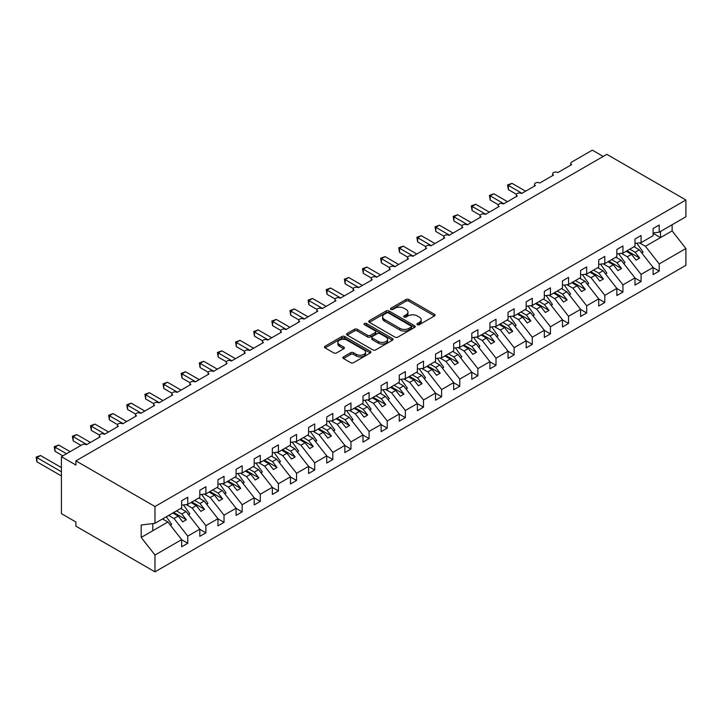 <?xml version="1.0" encoding="UTF-8"?>
<svg xmlns="http://www.w3.org/2000/svg" width="722" height="722" viewBox="0 0 722 722"><rect width="100%" height="100%" fill="white"/><g stroke="black" fill="none" stroke-linecap="round" stroke-linejoin="round"><path stroke-width="1.08" d="M417.361 324.674A1.408 0.812 0 0 0 419.356 324.674L434.482 315.938A2.013 1.164 0 0 0 435.068 315.117A2.013 1.164 0 0 0 434.482 314.296L408.851 299.504A2.013 1.164 0 0 0 406.008 299.504L390.873 308.231A1.408 0.812 0 0 0 390.467 308.808A1.408 0.812 0 0 0 390.873 309.386A1.408 0.812 0 0 0 392.867 309.386L394.826 308.258A6.444 3.718 0 0 1 403.941 308.258L406.08 309.485A6.444 3.718 0 0 1 407.966 312.121A6.444 3.718 0 0 1 406.08 314.747L404.121 315.884A1.408 0.812 0 0 0 403.706 316.453A1.408 0.812 0 0 0 404.121 317.03A1.408 0.812 0 0 0 406.116 317.03L408.065 315.902A6.444 3.718 0 0 1 417.181 315.902L419.32 317.129A6.444 3.718 0 0 1 421.206 319.765A6.444 3.718 0 0 1 419.32 322.391L417.361 323.528A1.408 0.812 0 0 0 416.946 324.097A1.408 0.812 0 0 0 417.361 324.674L417.361 323.528M343.501 356.885A2.013 1.164 0 0 0 342.905 357.706A2.013 1.164 0 0 0 343.501 358.527L350.684 362.679A2.013 1.164 0 0 0 353.536 362.679L370.341 352.977A2.013 1.164 0 0 0 370.928 352.155A2.013 1.164 0 0 0 370.341 351.334L344.71 336.533A2.013 1.164 0 0 0 341.858 336.533L325.053 346.235A2.013 1.164 0 0 0 324.467 347.056A2.013 1.164 0 0 0 325.053 347.878L333.745 352.896A2.013 1.164 0 0 0 336.587 352.896L343.78 348.744A2.013 1.164 0 0 0 344.376 347.923A2.013 1.164 0 0 0 343.78 347.101L339.475 344.611A5.388 3.114 0 0 1 337.896 342.408A5.388 3.114 0 0 1 341.226 339.539A5.388 3.114 0 0 1 347.092 340.215L363.969 349.953A5.388 3.114 0 0 1 365.54 352.155A5.388 3.114 0 0 1 362.218 355.025A5.388 3.114 0 0 1 356.343 354.349L353.536 352.733A2.013 1.164 0 0 0 350.684 352.733L343.501 356.885L343.501 358.527M653.112 232.953L659.213 232.195L685.9 216.78L685.9 199.994L606.841 154.346L75.918 460.871L75.918 465.058L61.415 456.683L82.082 444.752A3.078 1.778 0 0 1 86.432 444.752L100.214 436.792A3.078 1.778 0 0 1 99.311 435.537A3.078 1.778 0 0 1 101.215 433.895A3.078 1.778 0 0 1 104.564 434.283L118.345 426.323A3.078 1.778 0 0 1 117.451 425.068A3.078 1.778 0 0 1 119.347 423.426A3.078 1.778 0 0 1 122.704 423.814L136.485 415.854A3.078 1.778 0 0 1 135.583 414.599A3.078 1.778 0 0 1 137.478 412.957A3.078 1.778 0 0 1 140.835 413.345L154.616 405.385A3.078 1.778 0 0 1 153.714 404.13A3.078 1.778 0 0 1 155.609 402.488A3.078 1.778 0 0 1 158.966 402.876L172.748 394.916A3.078 1.778 0 0 1 171.845 393.661A3.078 1.778 0 0 1 173.749 392.019A3.078 1.778 0 0 1 177.098 392.407L190.879 384.447A3.078 1.778 0 0 1 189.976 383.192A3.078 1.778 0 0 1 191.881 381.55A3.078 1.778 0 0 1 195.229 381.938L209.01 373.978A3.078 1.778 0 0 1 208.107 372.723A3.078 1.778 0 0 1 210.012 371.081A3.078 1.778 0 0 1 213.36 371.469L227.141 363.509A3.078 1.778 0 0 1 226.248 362.254A3.078 1.778 0 0 1 228.143 360.612A3.078 1.778 0 0 1 231.5 361L245.281 353.04A3.078 1.778 0 0 1 244.379 351.785A3.078 1.778 0 0 1 246.274 350.143A3.078 1.778 0 0 1 249.632 350.531L263.413 342.571A3.078 1.778 0 0 1 262.51 341.316A3.078 1.778 0 0 1 264.405 339.674A3.078 1.778 0 0 1 267.763 340.062L281.544 332.102A3.078 1.778 0 0 1 280.641 330.847A3.078 1.778 0 0 1 282.537 329.205A3.078 1.778 0 0 1 285.894 329.593L299.675 321.633A3.078 1.778 0 0 1 298.773 320.378A3.078 1.778 0 0 1 300.677 318.736A3.078 1.778 0 0 1 304.025 319.124L317.806 311.164A3.078 1.778 0 0 1 316.904 309.909A3.078 1.778 0 0 1 318.808 308.267A3.078 1.778 0 0 1 322.156 308.655L335.938 300.695A3.078 1.778 0 0 1 335.035 299.44A3.078 1.778 0 0 1 336.939 297.798A3.078 1.778 0 0 1 340.297 298.186L354.069 290.235A3.078 1.778 0 0 1 353.175 288.971A3.078 1.778 0 0 1 355.071 287.329A3.078 1.778 0 0 1 358.428 287.717L372.209 279.766A3.078 1.778 0 0 1 371.307 278.502A3.078 1.778 0 0 1 373.202 276.86A3.078 1.778 0 0 1 376.559 277.248L390.34 269.297A3.078 1.778 0 0 1 389.438 268.033A3.078 1.778 0 0 1 391.333 266.4A3.078 1.778 0 0 1 394.69 266.779L408.471 258.828A3.078 1.778 0 0 1 407.569 257.564A3.078 1.778 0 0 1 409.473 255.931A3.078 1.778 0 0 1 412.822 256.31L426.603 248.359A3.078 1.778 0 0 1 425.7 247.095A3.078 1.778 0 0 1 427.604 245.462A3.078 1.778 0 0 1 430.953 245.841L444.734 237.89A3.078 1.778 0 0 1 443.831 236.626A3.078 1.778 0 0 1 445.736 234.993A3.078 1.778 0 0 1 449.084 235.372L462.865 227.421A3.078 1.778 0 0 1 461.972 226.157A3.078 1.778 0 0 1 463.867 224.524A3.078 1.778 0 0 1 467.224 224.903L481.005 216.952A3.078 1.778 0 0 1 480.103 215.688A3.078 1.778 0 0 1 481.998 214.055A3.078 1.778 0 0 1 485.355 214.434L499.137 206.483A3.078 1.778 0 0 1 498.234 205.228A3.078 1.778 0 0 1 500.129 203.586A3.078 1.778 0 0 1 503.487 203.965L517.268 196.014A3.078 1.778 0 0 1 516.365 194.76A3.078 1.778 0 0 1 518.261 193.117A3.078 1.778 0 0 1 521.618 193.496L535.399 185.545A3.078 1.778 0 0 1 534.497 184.29A3.078 1.778 0 0 1 536.401 182.648A3.078 1.778 0 0 1 539.749 183.027L553.53 175.076A3.078 1.778 0 0 1 552.628 173.821A3.078 1.778 0 0 1 554.532 172.179A3.078 1.778 0 0 1 557.88 172.558L571.662 164.607A3.078 1.778 180 0 1 570.759 163.352A3.078 1.778 180 0 1 571.662 162.089L592.338 150.158L603.213 156.439M685.9 199.994L154.977 506.519L75.918 460.871M394.97 337.111A2.013 1.164 0 0 0 397.822 337.111L414.618 327.409A2.013 1.164 0 0 0 415.213 326.588A2.013 1.164 0 0 0 414.618 325.766L388.987 310.965A2.013 1.164 0 0 0 386.144 310.965L369.339 320.667A2.013 1.164 0 0 0 368.752 321.489A2.013 1.164 0 0 0 369.339 322.31L394.97 337.111M364.989 324.981A1.408 0.812 0 0 1 366.424 325.18L366.424 323.501L392.479 338.546A2.013 1.164 0 0 1 393.066 339.367A2.013 1.164 0 0 1 392.479 340.188L375.675 349.89A2.013 1.164 0 0 1 372.832 349.89L347.201 335.098L347.201 333.456A2.013 1.164 0 0 0 346.605 334.277A2.013 1.164 0 0 0 347.201 335.098M347.201 333.456L354.394 329.304A2.013 1.164 0 0 1 357.237 329.304L367.633 335.306A2.013 1.164 0 0 0 370.476 335.306L375.25 332.544A2.013 1.164 0 0 0 375.837 331.723A2.013 1.164 0 0 0 375.25 330.902L364.43 324.656A1.408 0.812 0 0 1 364.014 324.079A1.408 0.812 0 0 1 364.881 323.33A1.408 0.812 0 0 1 366.424 323.501M154.977 506.519L154.977 523.306L181.664 507.9L181.664 500.734L187.756 497.223L187.756 504.38L181.664 505.138M187.756 504.38L199.804 497.431L199.804 490.265L205.896 486.754L205.896 493.911L199.804 494.669M205.896 493.911L217.936 486.962L217.936 479.796L224.028 476.285L224.028 483.442L217.936 484.2M224.028 483.442L236.067 476.493L236.067 469.327L242.159 465.816L242.159 472.973L236.067 473.731M242.159 472.973L254.198 466.024L254.198 458.858L260.29 455.347L260.29 462.504L254.198 463.262M260.29 462.504L272.329 455.555L272.329 448.389L278.421 444.878L278.421 452.035L272.329 452.793M278.421 452.035L290.461 445.086L290.461 437.92L296.552 434.409L296.552 441.566L290.461 442.324M296.552 441.566L308.592 434.617L308.592 427.451L314.693 423.94L314.693 431.097L308.592 431.855M314.693 431.097L326.732 424.148L326.732 416.991L332.824 413.471L332.824 420.628L326.732 421.386M332.824 420.628L344.863 413.679L344.863 406.522L350.955 403.002L350.955 410.159L344.863 410.917M350.955 410.159L362.995 403.21L362.995 396.053L369.086 392.533L369.086 399.69L362.995 400.448M369.086 399.69L381.126 392.741L381.126 385.584L387.218 382.064L387.218 389.221L381.126 389.979M387.218 389.221L399.257 382.272L399.257 375.115L405.349 371.595L405.349 378.752L399.257 379.51M405.349 378.752L417.388 371.803L417.388 364.646L423.489 361.126L423.489 368.283L417.388 369.041M423.489 368.283L435.528 361.334L435.528 354.177L441.62 350.657L441.62 357.814L435.528 358.572M441.62 357.814L453.66 350.865L453.66 343.708L459.752 340.188L459.752 347.345L453.66 348.103M459.752 347.345L471.791 340.396L471.791 333.239L477.883 329.719L477.883 336.876L471.791 337.634M477.883 336.876L489.922 329.927L489.922 322.77L496.014 319.25L496.014 326.407L489.922 327.174M496.014 326.407L508.053 319.458L508.053 312.301L514.145 308.781L514.145 315.938L508.053 316.705M514.145 315.938L526.185 308.989L526.185 301.832L532.276 298.312L532.276 305.469L526.185 306.236M532.276 305.469L544.325 298.52L544.325 291.363L550.417 287.843L550.417 295L544.325 295.767M550.417 295L562.456 288.051L562.456 280.894L568.548 277.374L568.548 284.54L562.456 285.298M568.548 284.54L580.587 277.582L580.587 270.425L586.679 266.905L586.679 274.071L580.587 274.829M586.679 274.071L598.718 267.113L598.718 259.956L604.81 256.436L604.81 263.602L598.718 264.36M604.81 263.602L616.85 256.644L616.85 249.487L622.942 245.967L622.942 253.133L616.85 253.891M622.942 253.133L634.981 246.175L634.981 239.018L641.073 235.498L641.073 242.664L634.981 243.422M181.664 539.767L187.756 543.287L187.756 536.121L199.804 529.172L186.023 511.537L180.69 508.459M168.65 515.418L173.984 518.495L187.756 536.121M199.804 529.298L205.896 532.818L205.896 525.652L217.936 518.703L204.155 501.068L198.821 497.99M186.15 504.579L192.115 508.026L205.896 525.652M217.936 518.829L224.028 522.349L224.028 515.183L236.067 508.234L222.286 490.599L216.952 487.521M204.281 494.11L210.246 497.557L224.028 515.183M236.067 508.36L242.159 511.88L242.159 504.714L254.198 497.765L240.417 480.139L235.083 477.052M222.412 483.641L228.378 487.088L242.159 504.714M254.198 497.891L260.29 501.411L260.29 494.245L272.329 487.296L258.548 469.67L253.223 466.583M240.543 473.172L246.509 476.619L260.29 494.245M272.329 487.422L278.421 490.942L278.421 483.776L290.461 476.827L276.679 459.201L271.355 456.123M258.684 462.703L264.64 466.15L278.421 483.776M290.461 476.953L296.552 480.473L296.552 473.307L308.592 466.358L294.82 448.732L289.486 445.654M276.815 452.234L282.771 455.681L296.552 473.307M308.592 466.484L314.693 470.004L314.693 462.838L326.732 455.889L312.951 438.263L307.617 435.185M294.946 441.765L300.912 445.212L314.693 462.838M326.732 456.015L332.824 459.535L332.824 452.369L344.863 445.42L331.082 427.794L325.748 424.716M313.077 431.296L319.043 434.743L332.824 452.369M344.863 445.546L350.955 449.066L350.955 441.9L362.995 434.951L349.213 417.325L343.88 414.248M331.208 420.827L337.174 424.274L350.955 441.9M362.995 435.077L369.086 438.597L369.086 431.431L381.126 424.482L367.345 406.856L362.011 403.778M349.34 410.358L355.305 413.805L369.086 431.431M381.126 424.608L387.218 428.128L387.218 420.962L399.257 414.013L385.476 396.387L380.151 393.31M367.48 399.889L373.436 403.336L387.218 420.962M399.257 414.139L405.349 417.659L405.349 410.493L417.388 403.544L403.607 385.918L398.282 382.84M385.611 389.429L391.568 392.867L405.349 410.493M417.388 403.67L423.489 407.19L423.489 400.024L435.528 393.075L421.747 375.449L416.413 372.372M403.742 378.96L409.708 382.398L423.489 400.024M435.528 393.201L441.62 396.721L441.62 389.555L453.66 382.606L439.878 364.98L434.545 361.902M421.874 368.491L427.839 371.929L441.62 389.555M453.66 382.732L459.752 386.252L459.752 379.086L471.791 372.137L458.01 354.511L452.676 351.433M440.005 358.022L445.97 361.46L459.752 379.086M471.791 372.263L477.883 375.783L477.883 368.617L489.922 361.668L476.141 344.042L470.807 340.964M458.136 347.553L464.102 350.991L477.883 368.617M489.922 361.794L496.014 365.314L496.014 358.157L508.053 351.199L494.272 333.573L488.947 330.495M476.267 337.084L482.233 340.522L496.014 358.157M508.053 351.325L514.145 354.845L514.145 347.688L526.185 340.73L512.403 323.104L507.079 320.026M494.408 326.615L500.364 330.053L514.145 347.688M526.185 340.856L532.276 344.376L532.276 337.219L544.325 330.261L530.544 312.635L525.21 309.558M512.539 316.146L518.495 319.584L532.276 337.219M544.325 330.387L550.417 333.907L550.417 326.75L562.456 319.792L548.675 302.166L543.341 299.088M530.67 305.677L536.636 309.115L550.417 326.75M562.456 319.918L568.548 323.438L568.548 316.281L580.587 309.323L566.806 291.697L561.472 288.62M548.801 295.208L554.767 298.646L568.548 316.281M580.587 309.449L586.679 312.969L586.679 305.812L598.718 298.854L584.937 281.228L579.604 278.15M566.932 284.739L572.898 288.177L586.679 305.812M598.718 298.98L604.81 302.5L604.81 295.343L616.85 288.385L603.069 270.759L597.735 267.682M585.064 274.27L591.029 277.708L604.81 295.343M616.85 288.511L622.942 292.031L622.942 284.874L634.981 277.916L621.2 260.29L615.875 257.212M603.204 263.801L609.16 267.239L622.942 284.874M634.981 278.042L641.073 281.562L641.073 274.405L653.112 267.447L653.112 274.613L659.213 271.093L659.213 263.936L685.9 248.521L685.9 265.317L154.977 571.842L75.918 526.194L75.918 522.006L61.415 513.631L61.415 456.683M621.335 253.332L627.292 256.77L641.073 274.405M659.213 232.195L659.213 225.029L653.112 228.549L653.112 235.706L641.073 242.664M653.112 267.573L659.213 271.093M639.466 242.863L645.432 246.301L659.213 263.936M154.977 523.306L141.196 525.02L141.196 537.421L167.883 522.006L162.558 518.928M167.883 522.006L181.664 539.641L181.664 546.798L187.756 543.287M205.896 532.818L199.804 536.329L199.804 529.172M224.028 522.349L217.936 525.86L217.936 518.703M242.159 511.88L236.067 515.391L236.067 508.234M260.29 501.411L254.198 504.922L254.198 497.765M278.421 490.942L272.329 494.453L272.329 487.296M296.552 480.473L290.461 483.984L290.461 476.827M314.693 470.004L308.592 473.515L308.592 466.358M332.824 459.535L326.732 463.046L326.732 455.889M350.955 449.066L344.863 452.577L344.863 445.42M369.086 438.597L362.995 442.117L362.995 434.951M387.218 428.128L381.126 431.648L381.126 424.482M405.349 417.659L399.257 421.179L399.257 414.013M423.489 407.19L417.388 410.71L417.388 403.544M441.62 396.721L435.528 400.241L435.528 393.075M459.752 386.252L453.66 389.772L453.66 382.606M477.883 375.783L471.791 379.303L471.791 372.137M496.014 365.314L489.922 368.834L489.922 361.668M514.145 354.845L508.053 358.365L508.053 351.199M532.276 344.376L526.185 347.896L526.185 340.73M550.417 333.907L544.325 337.427L544.325 330.261M568.548 323.438L562.456 326.958L562.456 319.792M586.679 312.969L580.587 316.489L580.587 309.323M604.81 302.5L598.718 306.02L598.718 298.854M622.942 292.031L616.85 295.551L616.85 288.385M641.073 281.562L634.981 285.082L634.981 277.916M141.196 537.421L154.977 555.047L181.664 539.641M154.977 555.047L154.977 571.842M173.984 518.495L178.19 516.068L182.72 521.862L186.348 519.768L181.809 513.974L186.023 511.537M172.856 512.99L178.19 516.068M176.484 510.896L181.809 513.974M192.115 508.026L196.321 505.599L200.851 511.393L204.479 509.299L199.949 503.505L204.155 501.068M190.987 502.521L196.321 505.599M194.615 500.427L199.949 503.505M210.246 497.557L214.452 495.13L218.983 500.924L222.611 498.83L218.08 493.036L222.286 490.599M209.118 492.052L214.452 495.13M212.746 489.958L218.08 493.036M228.378 487.088L232.583 484.661L237.114 490.455L240.742 488.361L236.211 482.567L240.417 480.139M227.25 481.583L232.583 484.661M230.878 479.489L236.211 482.567M246.509 476.619L250.715 474.192L255.254 479.986L258.873 477.892L254.343 472.098L258.548 469.67M245.39 471.114L250.715 474.192M249.009 469.02L254.343 472.098M264.64 466.15L268.846 463.723L273.385 469.517L277.013 467.423L272.474 461.629L276.679 459.201M263.521 460.645L268.846 463.723M267.149 458.551L272.474 461.629M282.771 455.681L286.986 453.254L291.517 459.048L295.145 456.954L290.605 451.16L294.82 448.732M281.652 450.176L286.986 453.254M285.28 448.082L290.605 451.16M300.912 445.212L305.117 442.785L309.648 448.579L313.276 446.485L308.745 440.691L312.951 438.263M299.783 439.707L305.117 442.785M303.411 437.613L308.745 440.691M319.043 434.743L323.248 432.316L327.779 438.11L331.407 436.016L326.876 430.222L331.082 427.794M317.915 429.238L323.248 432.316M321.543 427.144L326.876 430.222M337.174 424.274L341.38 421.847L345.91 427.641L349.538 425.547L345.008 419.753L349.213 417.325M336.046 418.769L341.38 421.847M339.674 416.675L345.008 419.753M355.305 413.805L359.511 411.378L364.05 417.172L367.669 415.078L363.139 409.284L367.345 406.856M354.177 408.3L359.511 411.378M357.805 406.206L363.139 409.284M373.436 403.336L377.642 400.909L382.182 406.712L385.81 404.618L381.27 398.815L385.476 396.387M372.317 397.831L377.642 400.909M375.936 395.737L381.27 398.815M391.568 392.867L395.782 390.44L400.313 396.243L403.941 394.149L399.401 388.346L403.607 385.918M390.449 387.362L395.782 390.44M394.077 385.268L399.401 388.346M409.708 382.398L413.914 379.971L418.444 385.774L422.072 383.68L417.542 377.877L421.747 375.449M408.58 376.893L413.914 379.971M412.208 374.799L417.542 377.877M427.839 371.929L432.045 369.502L436.575 375.305L440.203 373.211L435.673 367.408L439.878 364.98M426.711 366.424L432.045 369.502M430.339 364.33L435.673 367.408M445.97 361.46L450.176 359.033L454.707 364.836L458.335 362.742L453.804 356.939L458.01 354.511M444.842 355.955L450.176 359.033M448.47 353.861L453.804 356.939M464.102 350.991L468.307 348.564L472.847 354.367L476.466 352.273L471.935 346.47L476.141 344.042M462.973 345.486L468.307 348.564M466.602 343.392L471.935 346.47M482.233 340.522L486.438 338.095L490.978 343.898L494.597 341.804L490.067 336.001L494.272 333.573M481.114 335.017L486.438 338.095M484.733 332.923L490.067 336.001M500.364 330.053L504.57 327.626L509.109 333.429L512.737 331.335L508.198 325.532L512.403 323.104M499.245 324.548L504.57 327.626M502.873 322.454L508.198 325.532M518.495 319.584L522.71 317.157L527.24 322.96L530.869 320.866L526.329 315.063L530.544 312.635M517.376 314.079L522.71 317.157M521.004 311.985L526.329 315.063M536.636 309.115L540.841 306.688L545.372 312.491L549 310.397L544.469 304.594L548.675 302.166M535.507 303.61L540.841 306.688M539.135 301.516L544.469 304.594M554.767 298.646L558.972 296.219L563.503 302.022L567.131 299.928L562.6 294.125L566.806 291.697M553.639 293.141L558.972 296.219M557.267 291.047L562.6 294.125M572.898 288.177L577.104 285.75L581.634 291.553L585.262 289.459L580.732 283.656L584.937 281.228M571.77 282.672L577.104 285.75M575.398 280.578L580.732 283.656M591.029 277.708L595.235 275.281L599.774 281.084L603.393 278.99L598.863 273.187L603.069 270.759M589.91 272.203L595.235 275.281M593.529 270.109L598.863 273.187M609.16 267.239L613.366 264.812L617.906 270.615L621.534 268.521L616.994 262.718L621.2 260.29M608.041 261.734L613.366 264.812M611.66 259.64L616.994 262.718M627.292 256.77L631.506 254.343L636.037 260.146L639.665 258.052L635.125 252.249L639.331 249.821L653.112 267.447M626.173 251.265L631.506 254.343M629.801 249.171L635.125 252.249M639.331 249.821L634.006 246.743M645.432 246.301L672.119 230.896L685.9 248.521M653.112 233.323L660.513 237.592L660.513 231.437M672.119 224.741L672.119 230.896M152.802 530.724L152.802 523.576M627.039 250.76L639.665 258.052M608.908 261.229L621.534 268.521M590.777 271.698L603.393 278.99M572.645 282.167L585.262 289.459M554.514 292.636L567.131 299.928M536.374 303.105L549 310.397M518.243 313.574L530.869 320.866M500.111 324.043L512.737 331.335M481.98 334.512L494.597 341.804M463.849 344.981L476.466 352.273M445.718 355.45L458.335 362.742M427.586 365.919L440.203 373.211M409.446 376.388L422.072 383.68M391.315 386.857L403.941 394.149M373.184 397.326L385.81 404.618M355.053 407.795L367.669 415.078M336.921 418.264L349.538 425.547M318.79 428.733L331.407 436.016M300.65 439.202L313.276 446.485M282.519 449.671L295.145 456.954M264.387 460.14L277.013 467.423M246.256 470.609L258.873 477.892M228.125 481.078L240.742 488.361M209.994 491.547L222.611 498.83M191.862 502.016L204.479 509.299M173.722 512.485L186.348 519.768M417.921 324.873L419.32 324.07A6.444 3.718 0 0 0 421.206 321.443L421.206 319.765M407.966 312.121L407.966 313.79A6.444 3.718 0 0 1 406.08 316.426L404.681 317.229M434.454 315.956L408.851 301.173A2.013 1.164 0 0 0 406.008 301.173L391.441 309.585M414.618 325.766L414.618 327.409L388.987 312.644A2.013 1.164 0 0 0 386.144 312.644L369.366 322.328L369.339 320.667M411.062 327.165A1.408 0.812 0 0 0 411.477 326.588A1.408 0.812 0 0 0 411.062 326.01L388.562 313.023A1.408 0.812 0 0 0 386.568 313.023L384.501 314.214A6.444 3.718 0 0 0 382.615 316.85A6.444 3.718 0 0 0 384.501 319.476L399.88 328.357A6.444 3.718 0 0 0 408.995 328.357L411.062 327.165L411.062 328.835A1.408 0.812 0 0 0 411.477 328.266L411.477 326.588M382.615 316.85L382.615 318.519A6.444 3.718 0 0 0 384.501 321.155L384.501 319.476M411.062 328.835L408.995 330.026A6.444 3.718 0 0 1 399.88 330.026L384.501 321.155M347.228 335.107L354.394 330.974L354.394 329.304M375.837 331.723L375.837 333.402A2.013 1.164 0 0 1 375.25 334.223L370.476 336.975A2.013 1.164 0 0 1 367.633 336.975L357.237 330.974A2.013 1.164 0 0 0 354.394 330.974M366.424 325.18L392.452 340.206M378.418 341.524A5.388 3.114 0 0 0 384.284 342.201A5.388 3.114 0 0 0 387.615 339.331A5.388 3.114 0 0 0 386.035 337.129L380.088 333.699A2.013 1.164 0 0 0 377.245 333.699L372.471 336.452A2.013 1.164 0 0 0 371.884 337.273A2.013 1.164 0 0 0 372.471 338.095L378.418 341.524L378.418 343.203A5.388 3.114 0 0 0 384.284 343.88A5.388 3.114 0 0 0 387.615 341.001L387.615 339.331M371.884 337.273L371.884 338.952A2.013 1.164 0 0 0 372.471 339.773L372.471 338.095M378.418 343.203L372.471 339.773M365.54 352.155L365.54 353.825A5.388 3.114 0 0 1 362.218 356.704A5.388 3.114 0 0 1 356.343 356.027L353.536 354.403A2.013 1.164 0 0 0 350.684 354.403L343.528 358.536M337.896 342.408L337.896 344.087A5.388 3.114 0 0 0 339.475 346.289L339.475 344.611M343.753 348.762L339.475 346.289M370.314 352.995L344.71 338.212A2.013 1.164 0 0 0 341.858 338.212L325.08 347.896M507.548 184.958L508.342 185.419L508.342 189.606L507.548 184.958L511.97 183.325L508.342 185.419L521.979 193.288M508.342 189.606L516.474 194.299M511.97 183.325L525.607 191.195M636.795 243.197L643.103 252.077L641.723 252.88M643.103 252.077L641.975 253.196M489.417 195.427L490.211 195.888L490.211 200.075L489.417 195.427L493.839 193.794L490.211 195.888L503.848 203.757M490.211 200.075L498.333 204.768M493.839 193.794L507.476 201.664M618.655 253.666L624.972 262.546L623.591 263.349M624.972 262.546L623.835 263.665M471.286 205.896L472.08 206.357L472.08 210.544L471.286 205.896L475.708 204.263L472.08 206.357L485.716 214.226M472.08 210.544L480.202 215.237M475.708 204.263L489.345 212.133M600.524 264.135L606.841 273.015L605.46 273.818M606.841 273.015L605.704 274.134M453.154 216.365L453.948 216.826L453.948 221.013L453.154 216.365L457.577 214.732L453.948 216.826L467.585 224.695M453.948 221.013L462.071 225.706M457.577 214.732L471.213 222.602M582.392 274.604L588.71 283.484L587.329 284.287M588.71 283.484L587.573 284.603M435.014 226.834L435.817 227.295L435.817 231.482L435.014 226.834L439.445 225.201L435.817 227.295L449.454 235.164M435.817 231.482L443.94 236.175M439.445 225.201L453.073 233.071M564.261 285.073L570.579 293.953L569.198 294.757M570.579 293.953L569.441 295.072M416.883 237.303L417.686 237.764L417.686 241.951L416.883 237.303L421.305 235.67L417.686 237.764L431.314 245.633M417.686 241.951L425.809 246.644M421.305 235.67L434.942 243.54M546.13 295.542L552.447 304.422L551.057 305.225M552.447 304.422L551.31 305.541M398.752 247.772L399.546 248.233L399.546 252.42L398.752 247.772L403.174 246.139L399.546 248.233L413.183 256.102M399.546 252.42L407.677 257.113M403.174 246.139L416.811 254.009M527.999 306.011L534.307 314.891L532.926 315.695M534.307 314.891L533.179 316.01M380.62 258.241L381.415 258.702L381.415 262.889L380.62 258.241L385.043 256.608L381.415 258.702L395.051 266.571M381.415 262.889L389.537 267.573M385.043 256.608L398.679 264.478M509.858 316.48L516.176 325.36L514.795 326.154M516.176 325.36L515.048 326.479M362.489 268.71L363.283 269.171L363.283 273.358L362.489 268.71L366.911 267.077L363.283 269.171L376.92 277.04M363.283 273.358L371.406 278.042M366.911 267.077L380.548 274.947M491.727 326.949L498.045 335.829L496.664 336.623M498.045 335.829L496.907 336.948M344.358 279.179L345.152 279.64L345.152 283.827L344.358 279.179L348.78 277.546L345.152 279.64L358.789 287.509M345.152 283.827L353.275 288.511M348.78 277.546L362.417 285.416M473.596 337.418L479.913 346.298L478.533 347.092M479.913 346.298L478.776 347.417M326.218 289.648L327.021 290.109L327.021 294.296L326.218 289.648L330.649 288.015L327.021 290.109L340.658 297.978M327.021 294.296L335.143 298.98M330.649 288.015L344.277 295.885M455.465 347.887L461.782 356.767L460.401 357.561M461.782 356.767L460.645 357.886M308.086 300.117L308.89 300.578L308.89 304.765L308.086 300.117L312.509 298.484L308.89 300.578L322.517 308.447M308.89 304.765L317.012 309.449M312.509 298.484L326.145 306.354M437.333 358.347L443.651 367.236L442.261 368.03M443.651 367.236L442.514 368.355M289.955 310.586L290.749 311.047L290.749 315.234L289.955 310.586L294.377 308.953L290.749 311.047L304.386 318.916M290.749 315.234L298.881 319.918M294.377 308.953L308.014 316.823M419.202 368.816L425.52 377.705L424.13 378.499M425.52 377.705L424.383 378.815M271.824 321.055L272.618 321.516L272.618 325.703L271.824 321.055L276.246 319.422L272.618 321.516L286.255 329.385M272.618 325.703L280.75 330.387M276.246 319.422L289.883 327.292M401.071 379.285L407.379 388.174L405.999 388.968M407.379 388.174L406.251 389.284M253.693 331.524L254.487 331.985L254.487 336.172L253.693 331.524L258.115 329.891L254.487 331.985L268.124 339.854M254.487 336.172L262.609 340.856M258.115 329.891L271.752 337.761M382.931 389.754L389.248 398.643L387.867 399.437M389.248 398.643L388.111 399.753M235.562 341.993L236.356 342.454L236.356 346.641L235.562 341.993L239.984 340.36L236.356 342.454L249.992 350.323M236.356 346.641L244.478 351.325M239.984 340.36L253.621 348.23M364.8 400.223L371.117 409.112L369.736 409.906M371.117 409.112L369.98 410.222M217.43 352.462L218.225 352.923L218.225 357.11L217.43 352.462L221.853 350.829L218.225 352.923L231.861 360.792M218.225 357.11L226.347 361.794M221.853 350.829L235.489 358.699M346.668 410.692L352.986 419.581L351.605 420.375M352.986 419.581L351.849 420.691M199.29 362.931L200.093 363.392L200.093 367.57L199.29 362.931L203.721 361.298L200.093 363.392L213.73 371.261M200.093 367.57L208.216 372.263M203.721 361.298L217.349 369.168M328.537 421.161L334.855 430.05L333.474 430.844M334.855 430.05L333.717 431.16M181.159 373.391L181.962 373.852L181.962 378.039L181.159 373.391L185.581 371.758L181.962 373.852L195.59 381.73M181.962 378.039L190.085 382.732M185.581 371.758L199.218 379.637M310.406 431.63L316.723 440.519L315.333 441.313M316.723 440.519L315.586 441.629M163.028 383.86L163.822 384.321L163.822 388.508L163.028 383.86L167.45 382.227L163.822 384.321L177.459 392.199M163.822 388.508L171.953 393.201M167.45 382.227L181.087 390.106M292.275 442.099L298.583 450.988L297.202 451.782M298.583 450.988L297.455 452.098M144.896 394.329L145.691 394.79L145.691 398.977L144.896 394.329L149.319 392.696L145.691 394.79L159.327 402.668M145.691 398.977L153.813 403.67M149.319 392.696L162.955 400.575M274.134 452.568L280.452 461.457L279.071 462.251M280.452 461.457L279.324 462.567M126.765 404.798L127.559 405.259L127.559 409.446L126.765 404.798L131.187 403.165L127.559 405.259L141.196 413.137M127.559 409.446L135.682 414.139M131.187 403.165L144.824 411.044M256.003 463.037L262.321 471.926L260.94 472.72M262.321 471.926L261.183 473.036M108.634 415.267L109.428 415.728L109.428 419.915L108.634 415.267L113.056 413.634L109.428 415.728L123.065 423.606M109.428 419.915L117.551 424.608M113.056 413.634L126.693 421.513M237.872 473.506L244.189 482.395L242.809 483.189M244.189 482.395L243.052 483.505M90.494 425.736L91.297 426.197L91.297 430.384L90.494 425.736L94.925 424.103L91.297 426.197L104.934 434.075M91.297 430.384L99.419 435.077M94.925 424.103L108.553 431.982M219.741 483.975L226.058 492.864L224.677 493.658M226.058 492.864L224.921 493.974M72.362 436.205L73.166 436.666L73.166 440.853L72.362 436.205L76.785 434.572L73.166 436.666L86.793 444.544M73.166 440.853L80.999 445.375M76.785 434.572L90.421 442.451M201.609 494.444L207.927 503.333L206.537 504.127M207.927 503.333L206.79 504.443M54.231 446.674L55.025 447.135L55.025 451.322L54.231 446.674L58.653 445.041L55.025 447.135L66.487 453.75M55.025 451.322L62.859 455.844M58.653 445.041L70.115 451.656M183.478 504.913L189.796 513.802L188.406 514.596M189.796 513.802L188.659 514.912M36.1 457.143L36.894 457.604L36.894 461.791L36.1 457.143L40.522 455.51L36.894 457.604L61.415 471.764M36.894 461.791L61.415 475.951M40.522 455.51L61.415 467.576M166.322 516.762L171.655 524.271L170.275 525.065M171.655 524.271L170.527 525.381M419.32 324.07L419.32 322.391M404.121 317.03L404.121 315.884M406.08 316.426L406.08 314.747M390.873 309.386L390.873 308.231M406.008 301.173L406.008 299.504M408.851 301.173L408.851 299.504M434.482 315.938L434.482 314.296M386.144 312.644L386.144 310.965M388.987 312.644L388.987 310.965M399.88 330.026L399.88 328.357M408.995 330.026L408.995 328.357M357.237 330.974L357.237 329.304M367.633 336.975L367.633 335.306M370.476 336.975L370.476 335.306M375.25 334.223L375.25 332.544M392.479 340.188L392.479 338.546M350.684 354.403L350.684 352.733M353.536 354.403L353.536 352.733M356.343 356.027L356.343 354.349M343.78 348.744L343.78 347.101M325.053 347.878L325.053 346.235M341.858 338.212L341.858 336.533M344.71 338.212L344.71 336.533M370.341 352.977L370.341 351.334M552.628 175.59L552.628 173.821M570.759 165.121L570.759 163.352M534.497 186.059L534.497 184.29M516.365 196.528L516.365 194.76M498.234 206.997L498.234 205.228M480.103 217.466L480.103 215.688M461.972 227.935L461.972 226.157M443.831 238.404L443.831 236.626M425.7 248.873L425.7 247.095M407.569 259.342L407.569 257.564M389.438 269.811L389.438 268.033M371.307 280.28L371.307 278.502M353.175 290.749L353.175 288.971M335.035 301.218L335.035 299.44M316.904 311.687L316.904 309.909M298.773 322.156L298.773 320.378M280.641 332.625L280.641 330.847M262.51 343.094L262.51 341.316M244.379 353.563L244.379 351.785M226.248 364.032L226.248 362.254M208.107 374.501L208.107 372.723M189.976 384.97L189.976 383.192M171.845 395.439L171.845 393.661M153.714 405.908L153.714 404.13M135.583 416.377L135.583 414.599M117.451 426.846L117.451 425.068M99.311 437.315L99.311 435.537"/></g></svg>
